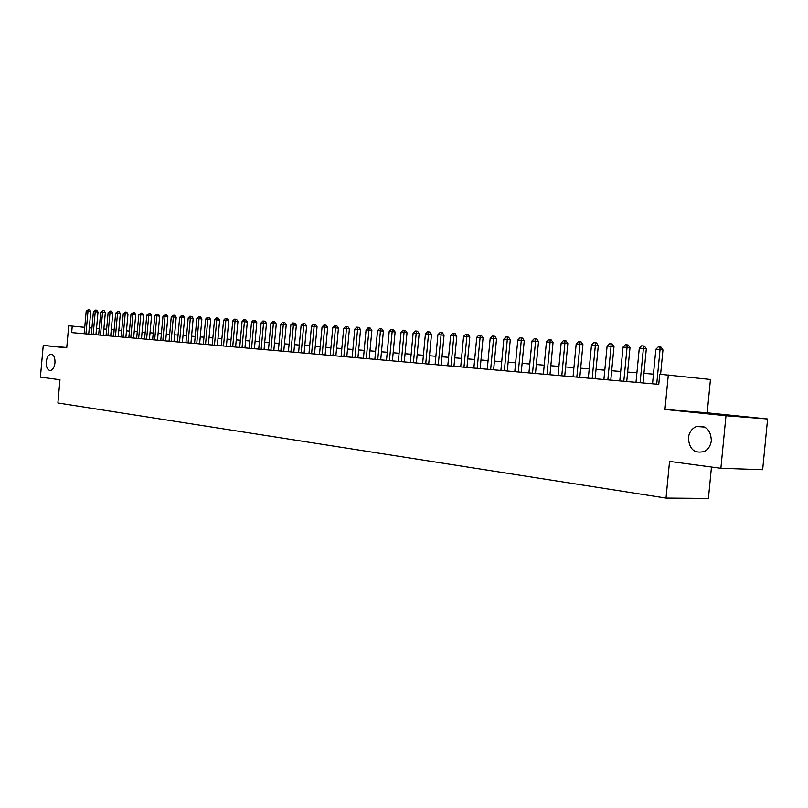 <?xml version="1.0" encoding="UTF-8"?>
<svg xmlns="http://www.w3.org/2000/svg" width="808" height="808" viewBox="0 0 808 808"><rect width="100%" height="100%" fill="white"/><g stroke="black" fill="none" stroke-linecap="round" stroke-linejoin="round"><path stroke-width="1.21" d="M688.396 437.875C689.153 432.26 691.86 428.472 696.506 426.503C705.788 425.069 710.737 429.765 711.343 440.592C710.707 445.572 708.434 449.167 704.525 451.379C694.628 453.955 689.244 449.45 688.396 437.875M46.258 361.812C46.915 357.116 48.52 354.55 51.096 354.136C53.843 354.712 55.136 357.621 54.974 362.843C54.328 367.519 52.732 370.084 50.187 370.529C47.409 369.973 46.096 367.074 46.258 361.812M707.212 412.807L664.974 409.454L725.978 415.736L720.877 468.286L762.651 469.711L767.6 418.988L707.212 412.807L710.444 379.477L659.732 374.256L658.762 384.356L71.66 332.603L72.245 326.099L68.72 325.806L66.731 347.854L43.248 345.44L66.761 347.49M711.464 467.024L708.414 498.445L666.014 498.082L57.893 402.99L59.984 379.76L40.4 377.134L43.248 345.44M725.978 415.736L767.6 418.988M664.974 409.454L668.297 374.962M720.877 468.286L669.549 461.408L666.014 498.082M84.739 327.331L72.245 326.099M653.46 374.175L643.946 373.387M636.906 372.811L627.654 372.054M620.695 371.478L611.676 370.741M604.798 370.175L596.021 369.448M589.204 368.892L580.669 368.185M573.922 367.63L565.6 366.943M558.924 366.398L550.834 365.731M544.218 365.186L536.33 364.539M529.785 364.004L522.099 363.368M515.625 362.832L508.141 362.226M501.718 361.691L494.425 361.095M488.072 360.57L480.972 359.984M474.67 359.469L467.751 358.904M461.509 358.388L454.763 357.833M448.581 357.328L442.006 356.783M435.886 356.277L429.472 355.752M423.412 355.257L417.16 354.742M411.151 354.247L405.05 353.742M399.101 353.258L393.153 352.763M387.254 352.278L381.457 351.803M375.609 351.318L369.963 350.854M364.156 350.379L358.651 349.925M352.904 349.45L347.531 349.016M341.824 348.541L336.582 348.117M330.937 347.652L325.826 347.228M320.221 346.763L315.231 346.359M309.676 345.905L304.808 345.501M299.293 345.046L294.546 344.652M289.082 344.208L284.456 343.824M279.033 343.38L274.518 343.006M269.135 342.562L264.731 342.208M259.398 341.764L255.096 341.41M249.803 340.976L245.602 340.633M240.36 340.198L236.259 339.865M231.048 339.431L227.058 339.108M221.887 338.683L217.988 338.36M212.858 337.936L209.05 337.623M203.959 337.209L200.253 336.906M195.203 336.481L191.577 336.189M186.567 335.774L183.022 335.482M178.053 335.078L174.599 334.795M169.66 334.381L166.286 334.108M161.388 333.704L158.095 333.431M153.237 333.037L150.025 332.775M145.198 332.371L142.067 332.118M137.269 331.724L134.209 331.472M129.452 331.078L126.472 330.836M121.745 330.442L118.827 330.209M114.14 329.816L111.292 329.583M106.636 329.199L103.858 328.977M99.233 328.593L96.526 328.371M91.94 327.998L89.294 327.775M88.718 334.108L90.759 311.534L87.991 311.242L85.951 333.866M86.203 311.12L88.436 309.595L87.991 311.242L86.203 311.12L84.163 333.704M88.436 309.595L89.547 309.716L90.759 311.534M95.95 334.744L98.01 312.019L95.233 311.726L93.172 334.502M93.415 311.605L95.677 310.07L95.233 311.726L93.415 311.605L91.365 334.34M95.677 310.07L96.778 310.191L98.01 312.019M103.283 335.391L105.353 312.514L102.576 312.211L100.495 335.148M100.727 312.09L103.01 310.555L102.576 312.211L100.727 312.09L98.657 334.987M103.01 310.555L104.121 310.676L105.353 312.514M110.706 336.047L112.797 313.019L110.009 312.716L107.918 335.805M108.141 312.585L110.444 311.04L110.009 312.716L108.141 312.585L106.06 335.633M110.444 311.04L111.555 311.161L112.797 313.019M118.241 336.714L120.342 313.524L117.544 313.221L115.443 336.461M115.655 313.09L117.978 311.534L117.544 313.221L115.655 313.09L113.554 336.3M117.978 311.534L119.089 311.656L120.342 313.524M125.876 337.38L127.987 314.039L125.19 313.726L123.069 337.138M123.27 313.605L125.614 312.029L125.19 313.726L123.27 313.605L121.15 336.966M125.614 312.029L126.735 312.151L127.987 314.039M133.613 338.067L135.744 314.554L132.936 314.251L130.795 337.815M130.987 314.12L133.36 312.534L132.936 314.251L130.987 314.12L128.856 337.643M133.36 312.534L134.482 312.666L135.744 314.554M141.461 338.754L143.612 315.08L140.794 314.777L138.643 338.512M138.825 314.645L141.208 313.049L140.794 314.777L138.825 314.645L136.673 338.34M141.208 313.049L142.329 313.181L143.612 315.08M149.419 339.461L151.581 315.615L148.763 315.312L146.591 339.209M146.763 315.181L149.167 313.575L148.763 315.312L146.763 315.181L144.592 339.037M149.167 313.575L150.298 313.696L151.581 315.615M157.489 340.168L159.671 316.16L156.843 315.847L154.651 339.916M154.813 315.716L157.247 314.1L156.843 315.847L154.813 315.716L152.621 339.744M157.247 314.1L158.378 314.231L159.671 316.16M165.67 340.895L167.872 316.716L165.034 316.403L162.832 340.643M162.974 316.261L165.438 314.635L165.034 316.403L162.974 316.261L160.772 340.461M165.438 314.635L166.569 314.767L167.872 316.716M173.972 341.622L176.194 317.271L173.346 316.958L171.124 341.37M171.256 316.817L173.74 315.181L173.346 316.958L171.256 316.817L169.044 341.188M173.74 315.181L174.882 315.312L176.194 317.271M182.396 342.37L184.638 317.837L181.78 317.524L179.538 342.117M179.669 317.382L181.325 315.675L182.174 315.736L181.78 317.524L179.669 317.382L177.427 341.925M182.174 315.736L183.315 315.857L184.638 317.837M190.941 343.117L193.193 318.413L190.345 318.099L188.082 342.865M188.193 317.948L189.86 316.241L190.718 316.292L190.345 318.099L188.193 317.948L185.931 342.673M190.718 316.292L191.86 316.423L193.193 318.413M199.606 343.885L201.889 318.998L199.021 318.675L196.738 343.632M196.839 318.534L198.526 316.807L199.394 316.867L199.021 318.675L196.839 318.534L194.566 343.44M199.394 316.867L200.546 316.989L201.889 318.998M208.403 344.663L210.706 319.584L207.838 319.271L205.535 344.41M205.616 319.12L207.313 317.382L208.201 317.443L207.838 319.271L205.616 319.12L203.323 344.208M208.201 317.443L209.353 317.564L210.706 319.584M217.342 345.45L219.655 320.19L216.776 319.867L214.453 345.188M214.524 319.716L216.241 317.968L217.14 318.029L216.776 319.867L214.524 319.716L212.211 344.996M217.14 318.029L218.291 318.15L219.655 320.19M226.402 346.248L228.735 320.796L225.856 320.473L223.513 345.986M223.574 320.321L225.291 318.554L226.21 318.615L225.856 320.473L223.574 320.321L221.241 345.794M226.21 318.615L227.361 318.746L228.735 320.796M235.603 347.056L237.956 321.412L235.067 321.099L232.704 346.804M232.744 320.938L234.492 319.16L235.411 319.221L235.067 321.099L232.744 320.938L230.391 346.592M235.411 319.221L236.572 319.352L237.956 321.412M244.935 347.874L247.319 322.049L244.42 321.725L242.036 347.622M242.067 321.564L243.824 319.766L244.763 319.837L244.42 321.725L242.067 321.564L239.693 347.42M244.763 319.837L245.915 319.968L247.319 322.049M254.419 348.713L256.813 322.685L253.914 322.362L251.52 348.46M251.53 322.2L253.298 320.392L254.247 320.453L253.914 322.362L251.53 322.2L249.137 348.248M254.247 320.453L255.409 320.584L256.813 322.685M264.054 349.561L266.468 323.331L263.56 323.008L261.146 349.309M261.136 322.846L262.913 321.018L263.893 321.089L263.56 323.008L261.136 322.846L258.722 349.096M263.893 321.089L265.054 321.22L266.468 323.331M273.831 350.43L276.265 323.988L273.356 323.665L270.912 350.167M270.892 323.493L272.69 321.665L273.68 321.725L273.356 323.665L270.892 323.493L268.458 349.955M273.68 321.725L274.841 321.857L276.265 323.988M283.76 351.298L286.224 324.654L283.305 324.331L280.841 351.046M280.81 324.159L282.618 322.311L283.618 322.372L283.305 324.331L280.81 324.159L278.346 350.824M283.618 322.372L284.78 322.513L286.224 324.654M293.849 352.187L296.334 325.331L293.415 325.008L290.93 351.935M290.87 324.836L292.698 322.968L293.718 323.038L293.415 325.008L290.87 324.836L288.395 351.712M293.718 323.038L294.88 323.17L296.334 325.331M304.101 353.096L306.606 326.028L303.687 325.695L301.172 352.833M301.101 325.523L302.939 323.644L303.98 323.705L303.687 325.695L301.101 325.523L298.596 352.611M303.98 323.705L305.141 323.846L306.606 326.028M314.524 354.015L317.049 326.725L314.12 326.392L311.585 353.752M311.494 326.22L313.353 324.321L314.403 324.392L314.12 326.392L311.494 326.22L308.969 353.52M314.403 324.392L315.575 324.523L317.049 326.725M325.109 354.944L327.654 327.442L324.725 327.109L322.17 354.682M322.059 326.927L323.927 325.018L324.998 325.089L324.725 327.109L322.059 326.927L319.503 354.449M324.998 325.089L326.169 325.22L327.654 327.442M335.865 355.894L338.441 328.159L335.502 327.826L332.916 355.631M332.795 327.644L334.674 325.725L335.764 325.796L335.502 327.826L332.795 327.644L330.209 355.399M335.764 325.796L336.936 325.927L338.441 328.159M346.794 356.853L349.399 328.896L346.46 328.563L343.854 356.601M343.703 328.371L345.602 326.432L346.703 326.513L346.46 328.563L343.703 328.371L341.097 356.358M346.703 326.513L347.884 326.644L349.399 328.896M357.914 357.833L360.54 329.644L357.591 329.31L354.964 357.58M354.793 329.119L356.712 327.159L357.833 327.24L357.591 329.31L354.793 329.119L352.167 357.328M357.833 327.24L359.015 327.371L360.54 329.644M369.216 358.833L371.872 330.401L368.923 330.068L366.266 358.57M366.075 329.876L368.004 327.907L369.145 327.977L368.923 330.068L366.075 329.876L363.418 358.318M369.145 327.977L370.327 328.119L371.872 330.401M380.709 359.843L383.386 331.179L380.437 330.836L377.75 359.59M377.538 330.644L379.497 328.654L380.649 328.735L380.437 330.836L377.538 330.644L374.861 359.328M380.649 328.735L381.831 328.866L383.386 331.179M392.395 360.873L395.102 331.967L392.153 331.623L389.436 360.62M389.204 331.421L391.173 329.422L392.355 329.492L392.153 331.623L389.204 331.421L386.497 360.358M392.355 329.492L393.536 329.634L395.102 331.967M404.293 361.923L407.02 332.765L404.061 332.421L401.324 361.661M401.071 332.219L403.061 330.199L404.252 330.28L404.061 332.421L401.071 332.219L398.334 361.398M404.252 330.28L405.434 330.411L407.02 332.765M416.383 362.994L419.14 333.583L416.191 333.229L413.423 362.731M413.141 333.027L415.14 330.987L416.362 331.068L416.191 333.229L413.141 333.027L410.373 362.459M416.362 331.068L417.544 331.209L419.14 333.583M428.695 364.075L431.482 334.411L428.523 334.058L425.725 363.812M425.412 333.856L427.442 331.795L428.684 331.876L428.523 334.058L425.412 333.856L422.635 363.539M428.684 331.876L429.866 332.017L431.482 334.411M441.219 365.176L444.036 335.249L441.077 334.906L438.249 364.923M437.916 334.694L439.956 332.613L441.219 332.694L441.077 334.906L437.916 334.694L435.098 364.64M441.219 332.694L442.41 332.835L444.036 335.249M453.965 366.307L456.813 336.108L453.844 335.754L450.995 366.044M450.632 335.542L452.702 333.451L453.985 333.532L453.844 335.754L450.632 335.542L447.794 365.761M453.985 333.532L455.167 333.674L456.813 336.108M466.943 367.448L469.812 336.976L466.852 336.633L463.974 367.185M463.58 336.411L465.671 334.3L466.974 334.381L466.852 336.633L463.58 336.411L460.712 366.893M466.974 334.381L468.155 334.522L469.812 336.976M480.154 368.61L483.053 337.865L480.093 337.522L477.185 368.347M476.76 337.289L478.871 335.158L480.204 335.249L480.093 337.522L476.76 337.289L473.862 368.054M480.204 335.249L481.386 335.391L483.053 337.865M493.607 369.801L496.536 338.774L493.577 338.421L490.638 369.539M490.183 338.199L492.314 336.037L493.668 336.128L493.577 338.421L490.183 338.199L487.254 369.236M493.668 336.128L494.849 336.269L496.536 338.774M507.303 371.003L510.272 339.693L507.313 339.34L504.344 370.741M503.859 339.108L506 336.936L507.384 337.027L507.313 339.34L503.859 339.108L500.889 370.438M507.384 337.027L508.575 337.168L510.272 339.693M521.261 372.236L524.261 340.633L521.301 340.279L518.302 371.973M517.787 340.047L519.948 337.855L521.362 337.946L521.301 340.279L517.787 340.047L514.787 371.66M521.362 337.946L522.544 338.087L524.261 340.633M535.482 373.488L538.512 341.592L535.563 341.239L532.523 373.225M531.967 340.996L534.159 338.784L535.593 338.875L535.563 341.239L531.967 340.996L528.937 372.912M535.593 338.875L536.775 339.017L538.512 341.592M549.965 374.771L553.036 342.572L550.086 342.208L547.006 374.508M546.43 341.966L548.642 339.734L550.107 339.825L550.086 342.208L546.43 341.966L543.36 374.185M550.107 339.825L551.278 339.976L553.036 342.572M564.731 376.063L567.832 343.562L564.893 343.198L561.782 375.811M561.166 342.946L563.398 340.693L564.883 340.794L564.893 343.198L561.166 342.946L558.065 375.478M564.883 340.794L566.065 340.936L567.832 343.562M579.79 377.397L582.922 344.572L579.982 344.208L576.831 377.134M576.185 343.956L578.437 341.683L579.962 341.784L579.982 344.208L576.185 343.956L573.044 376.801M579.962 341.784L581.134 341.925L582.922 344.572M595.132 378.75L598.304 345.602L595.365 345.238L592.183 378.487M591.496 344.986L593.769 342.683L595.324 342.784L595.365 345.238L591.496 344.986L588.325 378.144M595.324 342.784L596.496 342.935L598.304 345.602M610.777 380.124L613.989 346.662L611.06 346.299L607.838 379.871M607.111 346.026L609.414 343.713L610.989 343.814L611.06 346.299L607.111 346.026L603.899 379.518M610.989 343.814L612.161 343.956L613.989 346.662M626.735 381.527L629.987 347.733L627.058 347.369L623.806 381.275M623.029 347.097L625.362 344.753L626.968 344.854L627.058 347.369L623.029 347.097L619.786 380.921M626.968 344.854L628.139 345.006L629.987 347.733M643.016 382.972L646.309 348.824L643.39 348.46L640.098 382.709M639.28 348.187L641.633 345.814L643.279 345.925L643.39 348.46L639.28 348.187L635.997 382.346M643.279 345.925L644.441 346.076L646.309 348.824M660.601 374.326L662.954 349.945L660.045 349.581L656.712 384.174M655.854 349.298L658.227 346.905L659.914 347.016L660.045 349.581L655.854 349.298L652.531 383.81M659.914 347.016L661.075 347.167L662.954 349.945M696.506 426.503L704.697 427.058"/></g></svg>
